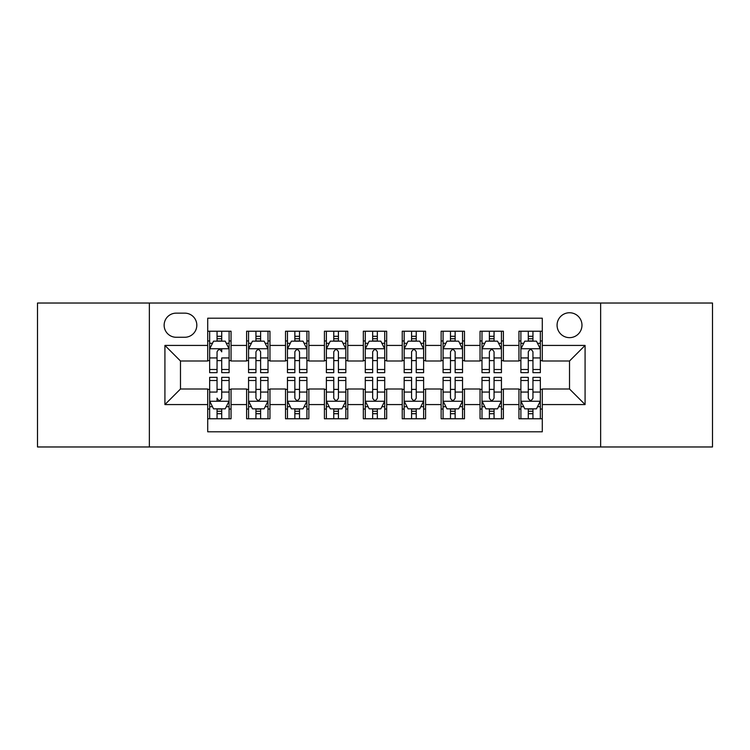 <?xml version="1.0" encoding="UTF-8"?>
<svg xmlns="http://www.w3.org/2000/svg" width="750" height="750" viewBox="0 0 750 750"><rect width="100%" height="100%" fill="white"/><g stroke="black" fill="none" stroke-linecap="round" stroke-linejoin="round"><path stroke-width="1.12" d="M569.522 312.75A12.45 12.45 0 0 0 557.072 325.2A12.45 12.45 0 0 0 569.522 337.65A12.45 12.45 0 0 0 581.972 325.2A12.45 12.45 0 0 0 569.522 312.75M600.647 446.972L712.5 446.972L712.5 303.028L600.647 303.028L600.647 446.972L149.353 446.972L149.353 303.028L37.5 303.028L37.5 446.972L149.353 446.972M542.288 331.228L518.944 331.228L518.944 345.431L503.391 345.431L503.391 360.994L518.944 360.994L518.944 345.431M503.391 345.431L503.391 331.228L480.047 331.228L480.047 345.431L464.484 345.431L464.484 360.994L480.047 360.994L480.047 345.431M464.484 345.431L464.484 331.228L441.141 331.228L441.141 345.431L425.578 345.431L425.578 360.994L441.141 360.994L441.141 345.431M425.578 345.431L425.578 331.228L402.234 331.228L402.234 345.431L386.672 345.431L386.672 360.994L402.234 360.994L402.234 345.431M386.672 345.431L386.672 331.228L363.328 331.228L363.328 345.431L347.766 345.431L347.766 360.994L363.328 360.994L363.328 345.431M347.766 345.431L347.766 331.228L324.422 331.228L324.422 345.431L308.859 345.431L308.859 360.994L324.422 360.994L324.422 345.431M308.859 345.431L308.859 331.228L285.516 331.228L285.516 345.431L269.953 345.431L269.953 360.994L285.516 360.994L285.516 345.431M269.953 345.431L269.953 331.228L246.609 331.228L246.609 360.994L231.056 360.994L231.056 331.228L207.713 331.228M207.713 418.772L231.056 418.772L231.056 389.006L246.609 389.006L246.609 418.772L269.953 418.772L269.953 389.006L285.516 389.006L285.516 404.569L269.953 404.569M285.516 404.569L285.516 418.772L308.859 418.772L308.859 389.006L324.422 389.006L324.422 404.569L308.859 404.569M324.422 404.569L324.422 418.772L347.766 418.772L347.766 389.006L363.328 389.006L363.328 404.569L347.766 404.569M363.328 404.569L363.328 418.772L386.672 418.772L386.672 389.006L402.234 389.006L402.234 404.569L386.672 404.569M402.234 404.569L402.234 418.772L425.578 418.772L425.578 389.006L441.141 389.006L441.141 404.569L425.578 404.569M441.141 404.569L441.141 418.772L464.484 418.772L464.484 389.006L480.047 389.006L480.047 404.569L464.484 404.569M480.047 404.569L480.047 418.772L503.391 418.772L503.391 389.006L518.944 389.006L518.944 404.569L503.391 404.569M176.194 337.266L184.753 337.266A12.056 12.056 0 0 0 196.819 325.2A12.056 12.056 0 0 0 184.753 313.144L176.194 313.144A12.056 12.056 0 0 0 164.138 325.2A12.056 12.056 0 0 0 176.194 337.266M600.647 303.028L149.353 303.028M542.288 345.431L542.288 318.197L207.713 318.197L207.713 360.994L180.478 360.994L180.478 389.006L207.713 389.006L207.713 431.803L542.288 431.803L542.288 389.006L569.522 389.006L569.522 360.994L542.288 360.994L542.288 345.431L585.084 345.431L585.084 404.569L542.288 404.569M207.713 404.569L164.916 404.569L164.916 345.431L207.713 345.431M518.944 404.569L518.944 418.772L542.288 418.772M207.713 340.959L209.653 340.959M217.05 340.959L221.719 340.959M229.106 340.959L231.056 340.959M207.713 360.609L209.653 360.609M217.05 360.609L221.719 360.609M229.106 360.609L231.056 360.609M207.713 389.391L209.653 389.391M217.05 389.391L221.719 389.391M229.106 389.391L231.056 389.391M207.713 409.041L209.653 409.041M217.05 409.041L221.719 409.041M229.106 409.041L231.056 409.041M246.609 360.609L248.559 360.609M255.947 360.609L260.616 360.609M268.012 360.609L269.953 360.609M246.609 340.959L248.559 340.959M255.947 340.959L260.616 340.959M268.012 340.959L269.953 340.959M246.609 389.391L248.559 389.391M255.947 389.391L260.616 389.391M268.012 389.391L269.953 389.391M246.609 409.041L248.559 409.041M255.947 409.041L260.616 409.041M268.012 409.041L269.953 409.041M285.516 389.391L287.466 389.391M294.853 389.391L299.522 389.391M306.919 389.391L308.859 389.391M285.516 409.041L287.466 409.041M294.853 409.041L299.522 409.041M306.919 409.041L308.859 409.041M285.516 340.959L287.466 340.959M294.853 340.959L299.522 340.959M306.919 340.959L308.859 340.959M285.516 360.609L287.466 360.609M294.853 360.609L299.522 360.609M306.919 360.609L308.859 360.609M324.422 389.391L326.372 389.391M333.759 389.391L338.428 389.391M345.825 389.391L347.766 389.391M324.422 409.041L326.372 409.041M333.759 409.041L338.428 409.041M345.825 409.041L347.766 409.041M324.422 340.959L326.372 340.959M333.759 340.959L338.428 340.959M345.825 340.959L347.766 340.959M324.422 360.609L326.372 360.609M333.759 360.609L338.428 360.609M345.825 360.609L347.766 360.609M363.328 389.391L365.278 389.391M372.666 389.391L377.334 389.391M384.722 389.391L386.672 389.391M363.328 409.041L365.278 409.041M372.666 409.041L377.334 409.041M384.722 409.041L386.672 409.041M363.328 340.959L365.278 340.959M372.666 340.959L377.334 340.959M384.722 340.959L386.672 340.959M363.328 360.609L365.278 360.609M372.666 360.609L377.334 360.609M384.722 360.609L386.672 360.609M402.234 389.391L404.175 389.391M411.572 389.391L416.241 389.391M423.628 389.391L425.578 389.391M402.234 409.041L404.175 409.041M411.572 409.041L416.241 409.041M423.628 409.041L425.578 409.041M402.234 340.959L404.175 340.959M411.572 340.959L416.241 340.959M423.628 340.959L425.578 340.959M402.234 360.609L404.175 360.609M411.572 360.609L416.241 360.609M423.628 360.609L425.578 360.609M441.141 389.391L443.081 389.391M450.478 389.391L455.147 389.391M462.534 389.391L464.484 389.391M441.141 409.041L443.081 409.041M450.478 409.041L455.147 409.041M462.534 409.041L464.484 409.041M441.141 340.959L443.081 340.959M450.478 340.959L455.147 340.959M462.534 340.959L464.484 340.959M441.141 360.609L443.081 360.609M450.478 360.609L455.147 360.609M462.534 360.609L464.484 360.609M480.047 389.391L481.988 389.391M489.384 389.391L494.053 389.391M501.441 389.391L503.391 389.391M480.047 409.041L481.988 409.041M489.384 409.041L494.053 409.041M501.441 409.041L503.391 409.041M480.047 340.959L481.988 340.959M489.384 340.959L494.053 340.959M501.441 340.959L503.391 340.959M480.047 360.609L481.988 360.609M489.384 360.609L494.053 360.609M501.441 360.609L503.391 360.609M518.944 389.391L520.894 389.391M528.281 389.391L532.95 389.391M540.347 389.391L542.288 389.391M518.944 409.041L520.894 409.041M528.281 409.041L532.95 409.041M540.347 409.041L542.288 409.041M518.944 340.959L520.894 340.959M528.281 340.959L532.95 340.959M540.347 340.959L542.288 340.959M518.944 360.609L520.894 360.609M528.281 360.609L532.95 360.609M540.347 360.609L542.288 360.609M180.478 360.994L164.916 345.431M180.478 389.006L164.916 404.569M585.084 345.431L569.522 360.994M585.084 404.569L569.522 389.006M221.719 331.228L221.719 341.156L221.719 336.291L217.05 336.291M229.106 369.497L221.719 369.497L221.719 372.666L229.106 372.666L229.106 348.938L225.216 341.156L213.544 341.156L209.653 348.938L209.653 357.947L209.653 331.228M209.653 364.978L209.653 367.613M209.653 343.369L209.653 336.291M209.653 369.497L209.653 372.666L217.05 372.666L217.05 369.497L209.653 369.497L209.653 357.947L217.05 357.947L217.05 364.978M229.106 343.369L229.106 336.291M221.719 369.497L221.719 357.947L229.106 357.947L229.106 331.228M217.05 341.156L217.05 331.228M221.719 364.978L221.719 367.613M217.05 369.497L217.05 351.853C218.606 348.853 220.162 348.853 221.719 351.853L221.719 348.741M217.05 418.772L217.05 408.844L217.05 413.709L221.719 413.709M209.653 380.503L217.05 380.503L217.05 377.334L209.653 377.334L209.653 401.062L213.544 408.844L225.216 408.844L229.106 401.062L229.106 392.053L229.106 418.772M229.106 385.022L229.106 382.387M229.106 406.631L229.106 413.709M229.106 380.503L229.106 377.334L221.719 377.334L221.719 380.503L229.106 380.503L229.106 392.053L221.719 392.053L221.719 385.022M209.653 406.631L209.653 413.709M217.05 380.503L217.05 392.053L209.653 392.053L209.653 418.772M221.719 408.844L221.719 418.772M217.05 385.022L217.05 382.387M221.719 380.503L221.719 398.147C220.153 401.147 218.597 401.147 217.05 398.147L217.05 401.259M260.616 336.291L255.947 336.291M268.012 369.497L260.616 369.497L260.616 372.666L268.012 372.666L268.012 348.938L264.122 341.156L252.45 341.156L248.559 348.938L248.559 372.666L255.947 372.666L255.947 369.497L248.559 369.497M248.559 348.938L248.559 331.228M268.012 348.938L268.012 331.228M255.947 341.156L255.947 331.228M260.616 331.228L260.616 341.156M260.616 369.497L260.616 351.853C259.069 348.853 257.512 348.853 255.947 351.853L255.947 369.497M299.522 336.291L294.853 336.291M306.919 369.497L299.522 369.497L299.522 372.666L306.919 372.666L306.919 348.938L303.028 341.156L291.356 341.156L287.466 348.938L287.466 372.666L294.853 372.666L294.853 369.497L287.466 369.497M287.466 348.938L287.466 331.228M306.919 348.938L306.919 331.228M294.853 341.156L294.853 331.228M299.522 331.228L299.522 341.156M299.522 369.497L299.522 351.853C297.975 348.853 296.419 348.853 294.853 351.853L294.853 369.497M338.428 336.291L333.759 336.291M345.825 369.497L338.428 369.497L338.428 372.666L345.825 372.666L345.825 348.938L341.934 341.156L330.262 341.156L326.372 348.938L326.372 372.666L333.759 372.666L333.759 369.497L326.372 369.497M326.372 348.938L326.372 331.228M345.825 348.938L345.825 331.228M333.759 341.156L333.759 331.228M338.428 331.228L338.428 341.156M338.428 369.497L338.428 351.853C336.872 348.853 335.316 348.853 333.759 351.853L333.759 369.497M377.334 336.291L372.666 336.291M384.722 369.497L377.334 369.497L377.334 372.666L384.722 372.666L384.722 348.938L380.831 341.156L369.169 341.156L365.278 348.938L365.278 372.666L372.666 372.666L372.666 369.497L365.278 369.497M365.278 348.938L365.278 331.228M384.722 348.938L384.722 331.228M372.666 341.156L372.666 331.228M377.334 331.228L377.334 341.156M377.334 369.497L377.334 351.853C375.778 348.853 374.222 348.853 372.666 351.853L372.666 369.497M255.947 413.709L260.616 413.709M248.559 380.503L255.947 380.503L255.947 377.334L248.559 377.334L248.559 401.062L252.45 408.844L264.122 408.844L268.012 401.062L268.012 377.334L260.616 377.334L260.616 380.503L268.012 380.503M268.012 401.062L268.012 418.772M248.559 401.062L248.559 418.772M260.616 408.844L260.616 418.772M255.947 418.772L255.947 408.844M255.947 380.503L255.947 398.147C257.503 401.147 259.059 401.147 260.616 398.147L260.616 380.503M294.853 413.709L299.522 413.709M287.466 380.503L294.853 380.503L294.853 377.334L287.466 377.334L287.466 401.062L291.356 408.844L303.028 408.844L306.919 401.062L306.919 377.334L299.522 377.334L299.522 380.503L306.919 380.503M306.919 401.062L306.919 418.772M287.466 401.062L287.466 418.772M299.522 408.844L299.522 418.772M294.853 418.772L294.853 408.844M294.853 380.503L294.853 398.147C296.409 401.147 297.966 401.147 299.522 398.147L299.522 380.503M333.759 413.709L338.428 413.709M326.372 380.503L333.759 380.503L333.759 377.334L326.372 377.334L326.372 401.062L330.262 408.844L341.934 408.844L345.825 401.062L345.825 377.334L338.428 377.334L338.428 380.503L345.825 380.503M345.825 401.062L345.825 418.772M326.372 401.062L326.372 418.772M338.428 408.844L338.428 418.772M333.759 418.772L333.759 408.844M333.759 380.503L333.759 398.147C335.316 401.147 336.872 401.147 338.428 398.147L338.428 380.503M372.666 413.709L377.334 413.709M365.278 380.503L372.666 380.503L372.666 377.334L365.278 377.334L365.278 401.062L369.169 408.844L380.831 408.844L384.722 401.062L384.722 377.334L377.334 377.334L377.334 380.503L384.722 380.503M384.722 401.062L384.722 418.772M365.278 401.062L365.278 418.772M377.334 408.844L377.334 418.772M372.666 418.772L372.666 408.844M372.666 380.503L372.666 398.147C374.222 401.147 375.778 401.147 377.334 398.147L377.334 380.503M416.241 336.291L411.572 336.291M423.628 369.497L416.241 369.497L416.241 372.666L423.628 372.666L423.628 348.938L419.738 341.156L408.066 341.156L404.175 348.938L404.175 372.666L411.572 372.666L411.572 369.497L404.175 369.497M404.175 348.938L404.175 331.228M423.628 348.938L423.628 331.228M411.572 341.156L411.572 331.228M416.241 331.228L416.241 341.156M416.241 369.497L416.241 351.853C414.684 348.853 413.128 348.853 411.572 351.853L411.572 369.497M411.572 413.709L416.241 413.709M404.175 380.503L411.572 380.503L411.572 377.334L404.175 377.334L404.175 401.062L408.066 408.844L419.738 408.844L423.628 401.062L423.628 377.334L416.241 377.334L416.241 380.503L423.628 380.503M423.628 401.062L423.628 418.772M404.175 401.062L404.175 418.772M416.241 408.844L416.241 418.772M411.572 418.772L411.572 408.844M411.572 380.503L411.572 398.147C413.128 401.147 414.684 401.147 416.241 398.147L416.241 380.503M455.147 336.291L450.478 336.291M462.534 369.497L455.147 369.497L455.147 372.666L462.534 372.666L462.534 348.938L458.644 341.156L446.972 341.156L443.081 348.938L443.081 372.666L450.478 372.666L450.478 369.497L443.081 369.497M443.081 348.938L443.081 331.228M462.534 348.938L462.534 331.228M450.478 341.156L450.478 331.228M455.147 331.228L455.147 341.156M455.147 369.497L455.147 351.853C453.591 348.853 452.034 348.853 450.478 351.853L450.478 369.497M450.478 413.709L455.147 413.709M443.081 380.503L450.478 380.503L450.478 377.334L443.081 377.334L443.081 401.062L446.972 408.844L458.644 408.844L462.534 401.062L462.534 377.334L455.147 377.334L455.147 380.503L462.534 380.503M462.534 401.062L462.534 418.772M443.081 401.062L443.081 418.772M455.147 408.844L455.147 418.772M450.478 418.772L450.478 408.844M450.478 380.503L450.478 398.147C452.025 401.147 453.581 401.147 455.147 398.147L455.147 380.503M494.053 336.291L489.384 336.291M501.441 369.497L494.053 369.497L494.053 372.666L501.441 372.666L501.441 348.938L497.55 341.156L485.878 341.156L481.988 348.938L481.988 372.666L489.384 372.666L489.384 369.497L481.988 369.497M481.988 348.938L481.988 331.228M501.441 348.938L501.441 331.228M489.384 341.156L489.384 331.228M494.053 331.228L494.053 341.156M494.053 369.497L494.053 351.853C492.497 348.853 490.941 348.853 489.384 351.853L489.384 369.497M489.384 413.709L494.053 413.709M481.988 380.503L489.384 380.503L489.384 377.334L481.988 377.334L481.988 401.062L485.878 408.844L497.55 408.844L501.441 401.062L501.441 377.334L494.053 377.334L494.053 380.503L501.441 380.503M501.441 401.062L501.441 418.772M481.988 401.062L481.988 418.772M494.053 408.844L494.053 418.772M489.384 418.772L489.384 408.844M489.384 380.503L489.384 398.147C490.931 401.147 492.488 401.147 494.053 398.147L494.053 380.503M532.95 336.291L528.281 336.291M540.347 369.497L532.95 369.497L532.95 372.666L540.347 372.666L540.347 348.938L536.456 341.156L524.784 341.156L520.894 348.938L520.894 372.666L528.281 372.666L528.281 369.497L520.894 369.497M520.894 348.938L520.894 331.228M540.347 348.938L540.347 331.228M528.281 341.156L528.281 331.228M532.95 331.228L532.95 341.156M532.95 369.497L532.95 351.853C531.403 348.853 529.847 348.853 528.281 351.853L528.281 369.497M528.281 413.709L532.95 413.709M520.894 380.503L528.281 380.503L528.281 377.334L520.894 377.334L520.894 401.062L524.784 408.844L536.456 408.844L540.347 401.062L540.347 377.334L532.95 377.334L532.95 380.503L540.347 380.503M540.347 401.062L540.347 418.772M520.894 401.062L520.894 418.772M532.95 408.844L532.95 418.772M528.281 418.772L528.281 408.844M528.281 380.503L528.281 398.147C529.837 401.147 531.394 401.147 532.95 398.147L532.95 380.503M246.609 404.569L231.056 404.569M246.609 345.431L231.056 345.431M229.012 348.741L209.747 348.741M209.653 343.294L212.475 343.294M226.284 343.294L229.106 343.294M221.719 338.766L217.05 338.766M209.747 401.259L229.012 401.259M229.106 406.706L226.284 406.706M212.475 406.706L209.653 406.706M217.05 411.234L221.719 411.234M267.919 348.741L248.653 348.741M248.559 343.294L251.381 343.294M265.191 343.294L268.012 343.294M255.947 357.947L248.559 357.947M268.012 357.947L260.616 357.947M260.616 338.766L255.947 338.766M306.816 348.741L287.559 348.741M287.466 343.294L290.287 343.294M304.097 343.294L306.919 343.294M294.853 357.947L287.466 357.947M306.919 357.947L299.522 357.947M299.522 338.766L294.853 338.766M345.722 348.741L326.466 348.741M326.372 343.294L329.184 343.294M343.003 343.294L345.825 343.294M333.759 357.947L326.372 357.947M345.825 357.947L338.428 357.947M338.428 338.766L333.759 338.766M384.628 348.741L365.372 348.741M365.278 343.294L368.091 343.294M381.909 343.294L384.722 343.294M372.666 357.947L365.278 357.947M384.722 357.947L377.334 357.947M377.334 338.766L372.666 338.766M248.653 401.259L267.919 401.259M268.012 406.706L265.191 406.706M251.381 406.706L248.559 406.706M260.616 392.053L268.012 392.053M248.559 392.053L255.947 392.053M255.947 411.234L260.616 411.234M287.559 401.259L306.816 401.259M306.919 406.706L304.097 406.706M290.287 406.706L287.466 406.706M299.522 392.053L306.919 392.053M287.466 392.053L294.853 392.053M294.853 411.234L299.522 411.234M326.466 401.259L345.722 401.259M345.825 406.706L343.003 406.706M329.184 406.706L326.372 406.706M338.428 392.053L345.825 392.053M326.372 392.053L333.759 392.053M333.759 411.234L338.428 411.234M365.372 401.259L384.628 401.259M384.722 406.706L381.909 406.706M368.091 406.706L365.278 406.706M377.334 392.053L384.722 392.053M365.278 392.053L372.666 392.053M372.666 411.234L377.334 411.234M423.534 348.741L404.278 348.741M404.175 343.294L406.997 343.294M420.816 343.294L423.628 343.294M411.572 357.947L404.175 357.947M423.628 357.947L416.241 357.947M416.241 338.766L411.572 338.766M404.278 401.259L423.534 401.259M423.628 406.706L420.816 406.706M406.997 406.706L404.175 406.706M416.241 392.053L423.628 392.053M404.175 392.053L411.572 392.053M411.572 411.234L416.241 411.234M462.441 348.741L443.184 348.741M443.081 343.294L445.903 343.294M459.713 343.294L462.534 343.294M450.478 357.947L443.081 357.947M462.534 357.947L455.147 357.947M455.147 338.766L450.478 338.766M443.184 401.259L462.441 401.259M462.534 406.706L459.713 406.706M445.903 406.706L443.081 406.706M455.147 392.053L462.534 392.053M443.081 392.053L450.478 392.053M450.478 411.234L455.147 411.234M501.347 348.741L482.081 348.741M481.988 343.294L484.809 343.294M498.619 343.294L501.441 343.294M489.384 357.947L481.988 357.947M501.441 357.947L494.053 357.947M494.053 338.766L489.384 338.766M482.081 401.259L501.347 401.259M501.441 406.706L498.619 406.706M484.809 406.706L481.988 406.706M494.053 392.053L501.441 392.053M481.988 392.053L489.384 392.053M489.384 411.234L494.053 411.234M540.253 348.741L520.988 348.741M520.894 343.294L523.716 343.294M537.525 343.294L540.347 343.294M528.281 357.947L520.894 357.947M540.347 357.947L532.95 357.947M532.95 338.766L528.281 338.766M520.988 401.259L540.253 401.259M540.347 406.706L537.525 406.706M523.716 406.706L520.894 406.706M532.95 392.053L540.347 392.053M520.894 392.053L528.281 392.053M528.281 411.234L532.95 411.234"/></g></svg>
